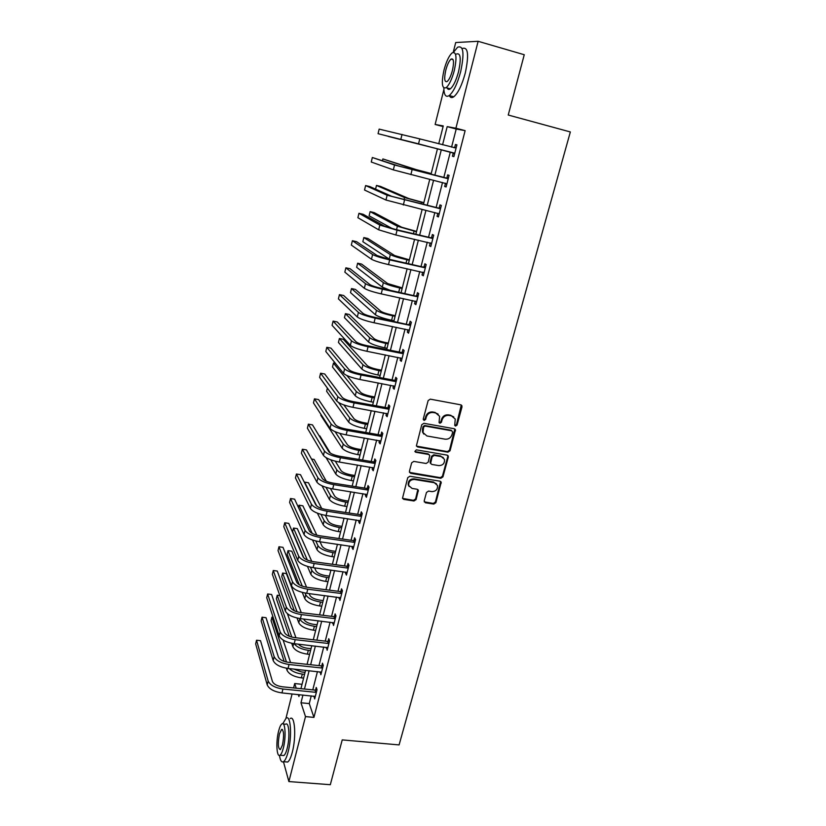 <?xml version="1.0" encoding="UTF-8"?>
<svg xmlns="http://www.w3.org/2000/svg" width="826" height="826" viewBox="0 0 826 826"><rect width="100%" height="100%" fill="white"/><g stroke="black" fill="none" stroke-linecap="round" stroke-linejoin="round"><path stroke-width="1.24" d="M455.549 426.071L457.046 425.091L462.013 406.877L460.805 404.843L430.315 399.154L428.136 400.579L423.263 418.999L424.141 420.413L425.648 419.422L426.278 417.047C427.496 413.764 429.809 412.246 433.196 412.515L435.746 412.979L439.608 416.283L439.071 422.54L439.917 423.263L441.425 422.272L442.055 419.907C443.283 416.634 445.575 415.127 448.931 415.395L451.461 415.85L455.25 419.04L454.723 425.38L455.549 426.071M454.754 425.452L456.499 424.543L461.269 404.998M423.315 419.763L425.142 418.885L425.772 416.51L426.278 417.047M439.102 422.623L440.888 421.725L441.528 419.371L442.055 419.907M424.203 500.855L425.411 502.766L433.795 504.087L435.901 502.693L441.218 482.208L440.021 481.197L409.872 476.261L407.734 477.665L402.499 498.274L403.738 499.369L413.981 500.979L416.097 499.575L418.348 490.293L417.12 489.24L412.04 488.424L408.725 485.543C408.478 481.63 410.377 479.607 414.425 479.462L434.28 482.694L437.491 485.43C437.821 489.364 435.952 491.418 431.864 491.604L428.57 491.078L426.464 492.472L424.203 500.855M453.247 52.317L455.704 42.539L478.13 41.3L524.252 54.733L508.238 115.031L570.343 131.953L399.092 744.918L342.222 739.9L330.317 784.7L288.883 781.572L283.452 761.748M478.13 41.3L455.911 128.206L447.186 126.636L442.581 144.798M311.247 695.843L309.265 703.587L313.942 717.391L465.131 130.642L455.911 128.206M313.942 717.391L305.496 716.596L288.883 781.572M447.919 452.183L450.046 450.779L455.477 429.757L454.3 428.756L423.903 423.315L421.745 424.729L416.397 445.885L417.636 446.959L447.919 452.183L447.393 451.595L449.509 450.201L454.816 428.952M448.322 457.098L442.932 476.881L440.816 478.285L410.646 473.319L409.407 471.347L411.668 462.818L413.805 461.404L426.123 463.479L428.26 462.075L429.768 455.477L428.549 454.434L415.705 452.235L414.838 451.481L416.335 449.85L447.114 455.126L448.322 457.098L447.795 456.51L442.416 476.272L442.932 476.881M465.131 130.642L456.21 129.021L451.574 147.131M450.315 152.056L443.799 177.528M442.529 182.484L436.128 207.522M434.848 212.54L428.56 237.134M427.259 242.224L421.074 266.385M419.753 271.548L413.681 295.285M412.35 300.499L406.382 323.823M405.039 329.109L399.175 352.021M397.812 357.369L392.051 379.877M390.667 385.288L385.009 407.414M383.615 412.866L378.05 434.61M376.646 440.124L371.184 461.486M369.759 467.051L364.39 488.052M362.944 493.669L357.668 514.309M356.223 519.977L351.029 540.266M349.574 545.976L344.473 565.913M342.996 571.675L337.989 591.271M336.502 597.074L331.577 616.341M330.08 622.195L325.238 641.121M323.73 647.016L318.97 665.632M317.452 671.569L312.775 689.865M453.257 153.078L452.441 156.248L453.887 156.62L456.912 144.849L455.446 144.519L454.641 147.699M445.493 183.351L444.687 186.48L446.102 186.975L449.086 175.339L447.661 174.895L446.856 178.034M439.102 214.202L437.852 213.263L437.037 216.329L438.399 216.939L441.352 205.457L439.969 204.889L439.174 207.997M430.222 242.906L429.479 245.818L430.8 246.54L433.712 235.204L432.37 234.522L431.585 237.589M422.716 272.198L422.003 274.944L423.294 275.781L426.175 264.578L424.874 263.783L424.089 266.808M415.292 301.129L414.631 303.72L415.881 304.649L418.73 293.591L417.46 292.693L416.686 295.677M407.961 329.708L407.342 332.135L408.56 333.177L411.369 322.254L410.14 321.252L409.376 324.195M400.724 357.937L400.145 360.219L401.322 361.365L404.1 350.565L402.902 349.46L402.159 352.372M393.579 385.835L393.031 387.962L394.178 389.201L396.914 378.535L395.757 377.327L395.014 380.208M386.506 413.392L386 415.375L387.115 416.707L389.82 406.165L388.695 404.864L387.962 407.714M379.526 440.619L379.051 442.457L380.136 443.892L382.81 433.474L381.715 432.081L380.993 434.889M372.629 467.526L372.196 469.23L373.238 470.758L375.882 460.464L374.818 458.967L374.106 461.755M365.804 494.124L365.412 495.683L366.424 497.304L369.036 487.123L368.004 485.543L367.302 488.29M359.073 520.401L358.701 521.836L359.692 523.539L362.273 513.483L361.272 511.81L360.58 514.526M352.413 546.378L352.072 547.679L353.032 549.466L355.583 539.533L354.612 537.778L353.931 540.462M345.826 572.057L345.526 573.234L346.455 575.102L348.975 565.273L348.035 563.435L347.354 566.089M339.321 597.435L339.951 600.44L342.439 590.724L341.53 588.804L340.859 591.426M332.888 622.525L333.518 625.488L335.986 615.886L335.098 613.883L334.437 616.475M326.528 647.336L327.158 650.248L329.595 640.759L328.748 638.684L328.087 641.244M320.24 671.858L320.87 674.739L323.286 665.353L322.46 663.195L321.81 665.735M314.014 696.111L314.654 698.951L317.039 689.669L316.244 687.438L315.594 689.947M285.972 718.269L292.084 693.933M293.591 687.924L294.696 683.546L296.204 688.182M302.027 684.3L294.696 683.546M443.097 126.564L435.126 124.458L443.872 89.621M438.73 143.807L443.263 125.924L435.126 124.458M298.289 694.552L298.94 696.535L299.415 694.666M300.932 688.667L305.568 670.309M307.076 664.352L311.805 645.674M313.302 639.758L318.103 620.749M319.59 614.874L324.484 595.546M325.95 589.723L330.927 570.054M332.393 564.272L337.452 544.262M338.908 538.521L344.05 518.16M345.495 512.471L350.73 491.759M352.155 486.122L357.493 465.038M358.897 459.452L364.328 437.997M365.722 432.463L371.246 410.636M372.629 405.163L378.246 382.944M379.619 377.523L385.339 354.922M386.702 349.553L392.515 326.549M393.857 321.242L399.784 297.825M401.106 292.58L407.135 268.749M408.447 263.566L414.58 239.303M415.87 234.192L422.117 209.494M423.397 204.456L429.757 179.314M431.017 174.338L437.481 148.752M302.946 695.017L300.974 702.781L305.496 716.596M441.321 149.743L434.837 175.288M433.578 180.264L427.207 205.364M425.927 210.403L419.67 235.069M418.369 240.18L412.226 264.413M410.914 269.586L404.874 293.385M403.542 298.62L397.605 322.016M396.263 327.313L390.43 350.296M389.067 355.645L383.336 378.225M381.963 383.646L376.336 405.834M374.942 411.307L369.418 433.113M368.014 438.637L362.573 460.061M361.158 465.647L355.81 486.7M354.385 492.327L349.13 513.018M347.694 518.707L342.532 539.037M341.076 544.768L336.006 564.757M334.54 570.539L329.553 590.187M328.077 596.011L323.173 615.318M321.686 621.183L316.874 640.16M315.367 646.077L310.638 664.734M309.12 670.681L304.474 689.018M456.21 129.021L447.186 126.636M309.265 703.587L300.974 702.781M455.446 144.519L456.902 144.891M452.441 156.248L453.887 156.62M444.687 186.48L446.133 186.831M437.037 216.329L438.472 216.68M429.479 245.818L430.904 246.148M422.003 274.944L423.428 275.264M414.631 303.72L416.046 304.02M407.342 332.135L408.756 332.424M400.145 360.219L401.55 360.497M393.031 387.962L394.436 388.22M386 415.375L387.394 415.623M379.051 442.457L380.445 442.695M372.196 469.23L373.579 469.457M365.412 495.683L366.785 495.899M358.701 521.836L360.074 522.042M352.072 547.679L353.445 547.875M345.526 573.234L346.889 573.409M339.052 598.489L340.405 598.654M332.651 623.454L334.003 623.62M326.322 648.142L327.664 648.296M320.054 672.55L321.397 672.694M313.87 696.69L315.202 696.824M453.773 416.923L451.461 415.85M441.528 419.371C442.746 416.097 445.038 414.59 448.394 414.858L450.913 415.323M438.172 414.136L435.746 412.979M425.772 416.51C426.99 413.227 429.293 411.72 432.679 411.978L435.219 412.453M416.49 446.112L447.393 451.595M452.648 432.215L451.801 430.821L425.142 426.051L423.624 427.042L423.015 432.587L426.939 435.983L445.142 439.184C448.487 439.432 450.759 437.925 451.977 434.693L452.648 432.215M423.8 434.104L422.52 432.019L422.468 428.983L423.129 426.495L424.636 425.504L451.264 430.263M409.469 472.4L440.299 477.665L442.416 476.272M429.179 454.682L428.044 453.835L415.22 451.646L415.705 452.235M438.823 465.606C442.963 465.43 444.842 463.334 444.45 459.308L441.26 456.602L434.269 455.405L432.132 456.809L430.625 463.396L431.833 464.439L438.823 465.606M443.366 457.614L441.26 456.602M430.697 463.582L430.098 461.868L431.616 456.22L433.753 454.816L440.733 456.014M447.795 456.51L447.692 455.353M436.51 483.819L434.28 482.694M409.149 486.514L408.25 484.903C408.003 481 409.892 478.977 413.95 478.843L433.764 482.074M402.53 498.388L413.506 500.319L415.623 498.925L417.822 489.529M424.234 501.836L433.289 503.426L435.395 502.043L440.64 481.444M437.46 148.835L388.323 136.455L437.46 148.825M456.097 148.04L419.773 138.892L418.534 143.858L454.703 153.44M454.083 147.782L456.251 147.441M454.537 154.08L452.751 152.686L378.06 133.688L418.534 143.858M378.06 133.688L379.155 129.114L419.773 138.892M452.751 152.686L454.197 153.047M517.665 79.513L513.555 95.011M514.794 90.323L516.487 83.984M443.82 87.99C444.027 95.135 445.834 97.654 449.23 95.548C453.526 91.841 457.336 83.891 460.671 71.686C464.511 53.246 463.5 45.1 457.604 47.237L453.505 52.265M449.313 95.568C450.304 97.747 451.791 98.16 453.784 96.787C458.11 93.101 461.951 85.171 465.296 72.987C469.137 54.568 468.094 46.421 462.137 48.538M456.355 54.051C460.588 52.534 461.331 58.398 458.564 71.635C456.169 80.411 453.422 86.152 450.325 88.836C448.91 89.828 447.847 89.538 447.134 87.959M454.321 70.447C457.088 57.19 456.365 51.326 452.173 52.864C449.034 55.683 446.308 61.475 443.965 70.22C441.229 83.292 441.951 89.115 446.133 87.68C449.21 84.985 451.936 79.234 454.321 70.447M445.761 70.262C443.996 78.707 444.46 82.455 447.155 81.526C449.148 79.771 450.903 76.064 452.431 70.406C454.217 61.878 453.753 58.109 451.048 59.09C449.034 60.897 447.279 64.614 445.761 70.262M448.291 88.279L448.291 89.301M339.713 749.316L336.647 760.87M337.349 758.227L338.608 753.498M279.477 755.439C280.262 760.601 281.604 762.687 283.514 761.696C285.176 760.539 286.725 757.236 288.15 751.784C292.239 736.524 290.742 714.304 286.095 718.186L282.812 723.69M285.724 761.882L287.665 762.037C289.348 760.88 290.897 757.576 292.321 752.135C296.431 736.895 294.861 714.686 290.174 718.568M283.328 723.999L285.703 724.216C289.059 721.449 290.112 737.453 287.18 748.397C286.157 752.321 285.042 754.706 283.845 755.542L282.461 755.429M283.339 748.067C286.261 737.122 285.259 721.098 281.934 723.875C280.726 724.753 279.622 727.159 278.61 731.113C275.76 741.8 276.638 757.886 280.024 755.232C281.222 754.386 282.327 752.001 283.339 748.067M279.425 734.066C277.722 743.576 278.032 748.759 280.344 749.616L282.482 744.99C284.196 735.398 283.886 730.205 281.573 729.41L279.425 734.066M431.213 173.553L416.149 169.588L382.882 158.933L411.751 168.483L431.182 173.646M382.882 158.933L382.49 160.554M423.852 202.659L408.901 198.591L380.487 186.408L376.47 185.437L404.523 197.538L423.79 202.876M376.47 185.437L375.572 189.133M448.27 178.499L399.134 166.16L372.34 157.508L394.539 165.004L447.64 178.602M372.34 157.508L371.256 162.02L393.341 169.877L446.907 183.826M446.226 178.137L448.456 177.766M446.773 184.332L445.245 183.155M440.557 208.575L391.71 196.33L369.872 186.593L365.608 185.561L387.136 195.225L439.928 208.679M365.608 185.561L364.534 190.032L385.959 200.037L439.195 213.841M438.554 208.1L440.774 207.718M416.572 231.414L401.756 227.253L374.116 212.581L370.12 211.642L397.389 226.241L416.49 231.755M370.12 211.642L369.108 215.813L392.453 228.709M409.386 259.829L394.683 255.575L367.828 238.477L363.843 237.568L390.337 254.604C393.197 256.112 398.721 257.826 406.898 259.746L409.273 260.283M363.843 237.568L362.841 241.698L389.645 259.374M402.293 287.902L387.693 283.566L361.602 264.083L357.627 263.205L383.367 282.626C386.165 284.309 391.638 286.095 399.774 287.964L402.148 288.47M357.627 263.205L356.646 267.294L382.262 287.087L389.81 290.153M432.927 238.27L395.85 229.545L384.379 226.128L363.203 214.295L358.959 213.304L379.826 225.075L397.058 230.217L432.297 238.384M358.959 213.304L357.895 217.713L378.669 229.814L395.871 234.997L431.595 243.474M430.965 237.692L433.175 237.31M431.533 243.711L430.553 242.989M425.4 267.614L388.499 259.116L377.141 255.554L356.605 241.677L352.382 240.717L372.609 254.542C375.458 256.112 381.147 257.888 389.676 259.891L424.77 267.727M352.382 240.717L351.329 245.085L371.463 259.23C374.302 260.83 379.981 262.627 388.499 264.609L424.079 272.756M423.47 266.922L425.669 266.53M424.048 272.848L423.346 272.343M417.956 296.586L381.24 288.315C375.613 287.025 371.865 285.796 369.996 284.629L350.09 268.739L345.877 267.82L365.484 283.659C368.262 285.414 373.899 287.262 382.386 289.203L417.337 296.699M345.877 267.82L344.845 272.136L364.349 288.284C367.116 290.071 372.743 291.939 381.22 293.87L416.655 301.666M416.077 295.791L418.266 295.388M395.272 315.656L391.607 314.892C386.238 313.684 382.634 312.465 380.796 311.226L355.448 289.42L351.484 288.573L376.491 310.328C379.217 312.187 384.637 314.025 392.742 315.842L395.096 316.327M351.484 288.573L350.513 292.621L375.386 314.737C378.112 316.616 383.522 318.464 391.617 320.271L393.981 320.767M410.605 325.207L374.075 317.163C368.479 315.914 364.762 314.634 362.934 313.343L343.647 295.501L339.445 294.624L358.443 312.414C361.158 314.355 366.734 316.265 375.18 318.155L409.995 325.33M339.445 294.624L338.423 298.888L357.317 316.988C360.022 318.96 365.598 320.88 374.033 322.76L409.324 330.224M408.767 324.319L410.945 323.906M388.334 343.069L384.689 342.346C379.34 341.169 375.768 339.909 373.971 338.557L349.357 314.489L345.413 313.673L369.676 337.7C372.35 339.723 377.719 341.623 385.783 343.389L388.137 343.853M345.413 313.673L344.442 317.669L368.592 342.057C371.256 344.112 376.625 346.011 384.679 347.777L387.033 348.242M403.346 353.487L401.539 352.495L367.002 345.65C361.427 344.442 357.741 343.12 355.965 341.706L337.276 321.964L333.095 321.118L351.484 340.818C354.137 342.945 359.661 344.927 368.066 346.755L402.737 353.611M333.095 321.118L332.083 325.33L350.379 345.34C353.022 347.498 358.536 349.481 366.93 351.298L402.076 358.443M401.539 352.495L403.707 352.072M381.478 370.172L377.854 369.47C372.526 368.334 368.985 367.033 367.229 365.577L343.327 339.29L339.393 338.505L362.955 364.751C365.567 366.95 370.884 368.902 378.917 370.616L381.261 371.06M339.393 338.505L338.443 342.46L361.881 369.057C364.483 371.277 369.8 373.238 377.823 374.952L380.156 375.396M396.181 381.426L394.405 380.332L360.002 373.796C354.457 372.619 350.813 371.266 349.068 369.738L330.968 348.128L326.807 347.312L344.607 368.881C347.199 371.184 352.671 373.228 361.045 375.004L395.571 381.55M326.807 347.312L325.805 351.484L343.523 373.352C346.094 375.685 351.566 377.73 359.919 379.495L394.921 386.32M394.405 380.332L396.563 379.898M374.705 396.955L371.091 396.294C365.784 395.189 362.273 393.847 360.559 392.288L346.92 375.551M335.521 363.471L333.446 363.079L332.496 366.992L355.242 395.757C357.792 398.132 363.058 400.145 371.039 401.808L373.373 402.231M333.446 363.079L356.305 391.493C358.856 393.847 364.132 395.86 372.123 397.523L374.457 397.956M389.087 409.025L387.363 407.837L353.094 401.612C347.57 400.465 343.957 399.072 342.263 397.42L324.742 374.002L320.591 373.218L337.824 396.614C340.353 399.092 345.774 401.188 354.096 402.912L388.488 409.149M320.591 373.218L319.6 377.348L336.74 401.023C339.259 403.532 344.679 405.638 352.991 407.352L387.848 413.867M387.363 407.837L389.511 407.404M368.014 423.439L364.411 422.798C359.124 421.725 355.655 420.351 353.972 418.679L343.843 404.926M327.385 388.106L326.621 391.266L348.686 422.138C351.174 424.678 356.388 426.743 364.338 428.353L366.661 428.766M338.546 402.52L349.728 417.935C352.227 420.444 357.451 422.509 365.412 424.12L367.735 424.533M382.087 436.304L380.394 435.013L346.27 429.086C340.766 427.982 337.194 426.546 335.532 424.781L318.578 399.588L314.448 398.834L331.112 424.006C333.58 426.66 338.959 428.808 347.24 430.48L381.488 436.427M314.448 398.834L313.467 402.912L330.049 428.374C332.506 431.038 337.865 433.206 346.146 434.868L380.858 441.084M380.394 435.013L382.531 434.569M361.396 449.612L357.803 449.003C352.547 447.96 349.099 446.556 347.457 444.78L339.827 433.382M320.994 414.487L320.808 415.282L342.201 448.229C344.638 450.913 349.801 453.04 357.72 454.599L360.033 454.981M335.057 431.657L343.234 444.068C345.681 446.732 350.854 448.848 358.773 450.418L361.086 450.8M375.169 463.252L373.507 461.879L339.517 456.231C334.055 455.157 330.503 453.691 328.893 451.822L312.486 424.884L308.366 424.172L324.484 451.079C326.889 453.897 332.217 456.107 340.457 457.728L374.57 463.376M308.366 424.172L307.396 428.209L323.431 455.394C325.826 458.224 331.143 460.454 339.383 462.064L373.961 467.97M373.507 461.879L375.634 461.424M354.85 475.487L351.267 474.909C346.042 473.897 342.625 472.451 341.024 470.583L335.284 461.197M326.094 457.666L335.79 474.01C338.164 476.85 343.296 479.028 351.174 480.546L353.476 480.908M330.73 459.793L336.812 469.901C339.197 472.709 344.328 474.878 352.217 476.406L354.519 476.778M330.348 453.123L319.838 435.911L319.125 435.798M368.334 489.88L366.703 488.424L332.857 483.065C327.416 482.023 323.895 480.515 322.316 478.533L306.456 449.912L302.357 449.23L317.927 477.841C320.281 480.804 325.558 483.076 333.766 484.645L367.735 490.014M302.357 449.23L301.397 453.226L316.885 482.095C319.228 485.089 324.504 487.371 332.702 488.93L367.136 494.557M366.703 488.424L368.83 487.97M348.376 501.062L344.814 500.515C339.61 499.534 336.223 498.068 334.654 496.096L330.4 488.507M321.995 485.802L329.45 499.513C331.773 502.497 336.853 504.717 344.7 506.193L346.992 506.545M325.991 487.33L330.462 495.445C332.795 498.408 337.886 500.618 345.733 502.105L348.025 502.456M326.332 481.238L314.117 459.452L311.505 459.019M361.571 516.209L359.981 514.66L326.27 509.57C320.849 508.568 317.37 507.019 315.821 504.944L300.488 474.671L296.41 474.021L311.454 504.273C313.746 507.401 318.981 509.725 327.148 511.242L360.983 516.333M296.41 474.021L295.46 477.965L310.431 508.486C312.713 511.635 317.938 513.968 326.094 515.486L360.394 520.824M359.981 514.66L362.087 514.195M341.974 526.358L338.433 525.842C333.25 524.892 329.884 523.385 328.356 521.32L325.279 515.352M317.401 513.183L323.183 524.727C325.454 527.845 330.493 530.127 338.299 531.552L340.58 531.882M320.973 514.371L324.184 520.7C326.456 523.808 331.505 526.069 339.321 527.504L341.603 527.835M321.737 508.496L308.459 482.735L304.618 482.136L316.709 505.977M354.891 542.217L354.302 542.352L353.342 540.596L319.755 535.775C314.365 534.794 310.917 533.224 309.409 531.035L294.593 499.152L290.525 498.532L305.062 530.406C307.293 533.689 312.476 536.064 320.612 537.54L354.302 542.352M290.525 498.532L289.585 502.435L304.04 534.567C306.27 537.871 311.443 540.256 319.569 541.722L353.724 546.781M353.342 540.596L355.438 540.121M335.655 551.376L332.114 550.88C326.962 549.961 323.627 548.423 322.13 546.265L320.003 541.784M312.538 540.028L316.988 549.651C319.208 552.914 324.195 555.237 331.969 556.621L334.241 556.941M315.769 540.978L317.969 545.676C320.199 548.918 325.196 551.231 332.981 552.625L335.253 552.945M316.854 535.186L302.853 505.791L299.022 505.213L312.238 533.441M299.022 505.213L298.475 507.505M348.293 567.937L347.705 568.071L346.765 566.223L313.322 561.67C307.953 560.73 304.536 559.119 303.07 556.838L288.759 523.374L284.712 522.786L298.733 556.239C300.912 559.667 306.054 562.093 314.148 563.518L347.705 568.071M284.712 522.786L283.783 526.647L297.721 560.348C299.9 563.807 305.031 566.244 313.116 567.658L347.137 572.449M346.765 566.223L348.851 565.748M329.398 576.104L325.878 575.639C320.736 574.741 317.442 573.172 315.976 570.931L314.623 567.854M307.478 566.419L310.855 574.307C313.023 577.704 317.979 580.079 325.712 581.411L327.974 581.71M310.452 567.194L311.836 570.374C314.004 573.75 318.97 576.114 326.704 577.457L328.975 577.756M311.774 561.412L297.308 528.609L293.498 528.062L307.355 560.049M293.498 528.062L292.61 531.696L303.813 557.87M341.768 593.357L341.179 593.491L340.271 591.561L306.962 587.276C301.614 586.357 298.227 584.715 296.792 582.33L282.988 547.339L278.951 546.771L292.476 581.772C294.614 585.345 299.704 587.823 307.757 589.206L341.179 593.491M278.951 546.771L278.032 550.591L291.485 585.84C293.612 589.434 298.692 591.922 306.735 593.295L340.622 597.817M340.271 591.561L342.356 591.086M323.214 600.564L319.703 600.12C314.592 599.263 311.319 597.663 309.884 595.319L309.182 593.605M302.295 592.407L304.794 598.685C306.911 602.216 311.825 604.632 319.517 605.933L321.779 606.212M305.052 593.027L305.765 594.803C307.881 598.313 312.806 600.719 320.509 602.02L322.77 602.309M306.57 587.214L291.826 551.2L288.016 550.674L302.285 586.14M288.016 550.674L287.149 554.277L299.249 584.736M335.315 618.488L334.736 618.622L333.849 616.619L300.674 612.572C295.357 611.694 292.001 610.011 290.597 607.544L277.278 571.045L273.261 570.508L286.302 607.017C288.377 610.724 293.426 613.253 301.438 614.585L334.736 618.622M273.261 570.508L272.353 574.287L285.311 611.033C287.386 614.771 292.425 617.301 300.437 618.633L334.189 622.897M333.849 616.619L335.924 616.124M317.091 624.755L313.601 624.342C308.511 623.496 305.259 621.875 303.865 619.448L303.7 619.025M297.03 618.024L298.795 622.804C300.87 626.459 305.734 628.927 313.405 630.176L315.656 630.445M299.59 618.519L299.755 618.953C301.831 622.597 306.704 625.045 314.376 626.314L316.626 626.583M301.273 612.644L286.385 573.564L282.595 573.058L297.081 611.818M282.595 573.058L281.738 576.631L294.345 610.755M328.934 643.33L328.356 643.475L327.509 641.389L294.459 637.589C289.162 636.732 285.837 635.029 284.474 632.458L271.63 594.493L267.624 593.997L280.19 631.962C282.213 635.824 287.221 638.395 295.202 639.685L328.356 643.475M267.624 593.997L266.726 597.735L279.219 635.937C281.232 639.82 286.23 642.391 294.201 643.681L327.819 647.687M327.509 641.389L329.564 640.893M311.041 648.678L307.561 648.286C303.287 647.667 300.23 646.283 298.372 644.146M291.712 643.289L292.869 646.655C294.892 650.444 299.714 652.943 307.355 654.161L309.595 654.409M295.202 639.685L294.201 643.681C296.782 647.088 301.48 649.308 308.315 650.33L310.555 650.589M295.935 637.765L287.396 613.687M279.849 595.546L277.237 595.226L291.815 637.104M277.237 595.226L276.38 598.757L289.296 636.278M322.636 667.893L322.057 668.038L321.231 665.87L288.315 662.318C283.039 661.492 279.746 659.757 278.414 657.104L266.044 617.703L262.048 617.228L274.149 656.639C276.121 660.624 281.088 663.247 289.028 664.496L322.057 668.038M262.048 617.228L261.161 620.925L273.189 660.563C275.151 664.579 280.107 667.202 288.047 668.44L321.531 672.199M321.231 665.87L323.276 665.374M305.052 672.343L301.593 671.972L293.705 669.039M286.343 668.203L287.004 670.247C288.976 674.161 293.767 676.7 301.366 677.878L303.596 678.105M289.245 668.575C292.249 671.486 296.606 673.335 302.316 674.088L304.557 674.326M290.576 662.566L283.111 640.036M273.127 617.311L271.919 617.167L286.488 662.029M271.919 617.167L271.073 620.656L284.154 661.389M316.399 692.188L315.821 692.322L315.026 690.092L282.234 686.778C276.989 685.972 273.716 684.207 272.425 681.46L260.51 640.666L256.535 640.222L268.171 681.027C270.102 685.146 275.017 687.81 282.926 689.018L315.821 692.322M256.535 640.222L255.657 643.877L267.221 684.909C269.142 689.06 274.056 691.723 281.955 692.921L315.305 696.442M315.026 690.092L317.019 689.596M456.499 424.543L457.046 425.091M425.142 418.885L425.648 419.422M440.888 421.725L441.425 422.272M448.394 414.858L448.931 415.395M432.679 411.978L433.196 412.515M461.455 406.351L462.013 406.877M417.14 446.381L417.636 446.959M454.961 430.212L455.508 430.759M449.509 450.201L450.046 450.779M424.636 425.504L425.142 426.051M423.129 426.495L423.624 427.042M422.468 428.983L422.964 429.541M440.299 477.665L440.816 478.285M410.171 472.699L410.646 473.319M428.044 453.835L428.549 454.434M433.753 454.816L434.269 455.405M431.616 456.22L432.132 456.809M430.098 461.868L430.614 462.467M413.95 478.843L414.425 479.462M417.863 490.541L418.348 491.171M415.623 498.925L416.097 499.575M413.506 500.319L413.981 500.979M403.274 498.718L403.738 499.369M440.712 482.508L441.229 483.138M435.395 502.043L435.901 502.693M433.289 503.426L433.795 504.087M424.925 502.115L425.411 502.766M402.035 134.401L400.827 139.336M428.777 173.047L428.601 173.739M411.751 168.483L411.513 169.464M421.394 202.298L421.002 203.877M404.523 197.538L403.976 199.778M412.102 169.722L410.883 174.627M394.539 165.004L393.341 169.877M404.534 200.16L403.325 205.003M387.136 195.225L385.959 200.037M414.105 231.197L413.485 233.634M397.389 226.241L396.532 229.711M406.898 259.746L406.062 263.04M390.337 254.604L389.222 259.116M399.774 287.964L398.741 292.074M383.367 282.626L382.262 287.087M397.058 230.217L395.871 234.997M379.826 225.075L378.669 229.814M389.676 259.891L388.499 264.609M372.609 254.542L371.463 259.23M382.386 289.203L381.22 293.87M365.484 283.659L364.349 288.284M392.742 315.842L391.617 320.271M376.491 310.328L375.386 314.737M375.18 318.155L374.033 322.76M358.443 312.414L357.317 316.988M385.783 343.389L384.679 347.777M369.676 337.7L368.592 342.057M368.066 346.755L366.93 351.298M351.484 340.818L350.379 345.34M378.917 370.616L377.823 374.952M362.955 364.751L361.881 369.057M361.045 375.004L359.919 379.495M344.607 368.881L343.523 373.352M372.123 397.523L371.039 401.808M356.305 391.493L355.242 395.757M354.096 402.912L352.991 407.352M337.824 396.614L336.74 401.023M365.412 424.12L364.338 428.353M349.728 417.935L348.686 422.138M347.24 430.48L346.146 434.868M331.112 424.006L330.049 428.374M358.773 450.418L357.72 454.599M343.234 444.068L342.201 448.229M340.457 457.728L339.383 462.064M324.484 451.079L323.431 455.394M352.217 476.406L351.174 480.546M336.812 469.901L335.79 474.01M333.766 484.645L332.702 488.93M317.927 477.841L316.885 482.095M345.733 502.105L344.7 506.193M330.462 495.445L329.45 499.513M327.148 511.242L326.094 515.486M311.454 504.273L310.431 508.486M339.321 527.504L338.299 531.552M324.184 520.7L323.183 524.727M320.612 537.54L319.569 541.722M305.062 530.406L304.04 534.567M332.981 552.625L331.969 556.621M317.969 545.676L316.988 549.651M314.148 563.518L313.116 567.658M298.733 556.239L297.721 560.348M326.704 577.457L325.712 581.411M311.836 570.374L310.855 574.307M307.757 589.206L306.735 593.295M292.476 581.772L291.485 585.84M320.509 602.02L319.517 605.933M305.765 594.803L304.794 598.685M301.438 614.585L300.437 618.633M286.302 607.017L285.311 611.033M314.376 626.314L313.405 630.176M299.755 618.953L298.795 622.804M280.19 631.962L279.219 635.937M308.315 650.33L307.355 654.161M293.622 643.609L292.869 646.655M289.028 664.496L288.047 668.44M274.149 656.639L273.189 660.563M302.316 674.088L301.366 677.878M287.469 668.379L287.004 670.247M282.926 689.018L281.955 692.921M268.171 681.027L267.221 684.909M461.414 405.298L461.971 405.824M454.93 429.2L455.477 429.757M422.52 432.019L423.015 432.587M430.119 462.797L430.625 463.396M447.775 455.549L448.311 456.138M408.25 484.903L408.725 485.543M417.863 489.663L418.348 490.293M440.702 481.589L441.218 482.208M453.102 59.668L451.048 59.09M450.325 88.836L446.133 87.68M449.23 95.548L453.784 96.787M282.471 729.492L281.573 729.41M283.845 755.542L280.024 755.232M283.514 761.696L287.665 762.037"/></g></svg>
